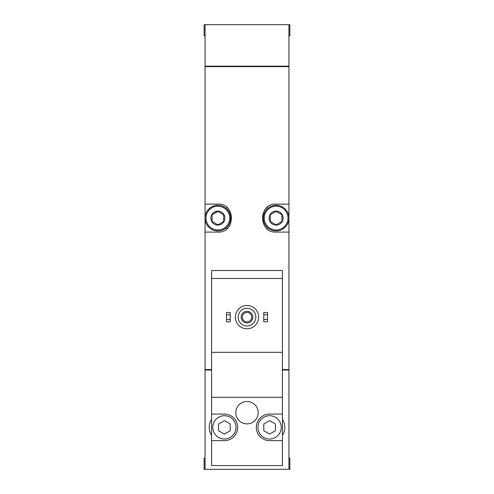 <?xml version="1.0" encoding="UTF-8"?>
<svg xmlns="http://www.w3.org/2000/svg" width="494" height="494" viewBox="0 0 494 494"><rect width="100%" height="100%" fill="white"/><g stroke="black" fill="none" stroke-linecap="round" stroke-linejoin="round"><path stroke-width="0.74" d="M211.58 278.455L211.58 270.533L282.42 270.533L282.42 278.455L211.58 278.455L211.58 465.57L282.42 465.57L282.42 414.077L269.601 414.077A13.282 13.282 0 0 0 256.318 427.359A13.282 13.282 0 0 0 269.601 440.636L282.42 440.636M282.42 278.455L282.42 352.327L211.58 352.327M282.42 352.327L282.42 414.077M247 401.492A11.183 11.183 0 0 1 256.689 418.27A11.183 11.183 0 0 1 237.311 418.27A11.183 11.183 0 0 1 247 401.492M282.42 397.3L211.58 397.3M211.58 440.636L224.4 440.636A13.282 13.282 0 0 0 237.682 427.359A13.282 13.282 0 0 0 224.4 414.077L211.58 414.077M211.58 419.283A15.147 15.147 0 0 0 211.58 435.43M288.941 458.117L289.873 458.117L289.873 469.3L288.941 469.3L288.941 370.037L282.42 370.037M211.58 370.037L205.059 370.037L205.059 469.3L204.127 469.3L204.127 458.117L205.059 458.117M288.941 469.3L205.059 469.3M288.941 35.883L289.873 35.883L289.873 24.7L204.127 24.7L204.127 35.883L205.059 35.883M288.941 24.7L288.941 66.177L205.059 66.177L205.059 24.7M282.42 369.568L288.941 369.568L288.941 66.641L205.059 66.641L205.059 232.087L217.873 232.087C235.836 233.094 235.866 203.139 217.873 204.127L205.059 204.127M211.58 369.568L205.059 369.568L205.059 232.087M288.941 204.127L276.127 204.127C258.164 203.114 258.134 233.069 276.127 232.087L288.941 232.087M205.986 66.177L205.986 66.641M205.986 370.037L205.986 369.568M267.482 207.116A13.98 13.98 0 0 0 266.297 208.165M266.291 228.037A13.98 13.98 0 0 0 267.402 229.031M226.518 229.093A13.98 13.98 0 0 0 227.703 228.049M227.709 208.172A13.98 13.98 0 0 0 226.598 207.184M288.477 370.037L288.477 369.568M288.477 66.177L288.477 66.641M282.42 435.43A15.147 15.147 0 0 0 282.42 419.283M263.777 319.47L263.777 321.798L267.507 321.798L267.507 319.47L263.777 319.47L263.777 312.48L267.507 312.48L267.507 314.808L263.777 314.808M267.507 314.808L267.507 319.47M226.493 319.47L226.493 321.798L230.223 321.798L230.223 319.47L226.493 319.47L226.493 312.48L230.223 312.48L230.223 314.808L226.493 314.808M230.223 314.808L230.223 319.47M247 308.287A8.855 8.855 0 0 1 254.669 321.563A8.855 8.855 0 0 1 239.331 321.563A8.855 8.855 0 0 1 247 308.287M247 311.313A5.823 5.823 0 0 1 252.045 320.05A5.823 5.823 0 0 1 241.955 320.05A5.823 5.823 0 0 1 247 311.313M247 305.49A11.652 11.652 0 0 1 257.09 322.965A11.652 11.652 0 0 1 236.91 322.965A11.652 11.652 0 0 1 247 305.49M281.253 427.359A11.652 11.652 0 0 0 269.601 415.707A11.652 11.652 0 0 0 257.954 427.359A11.652 11.652 0 0 0 269.601 439.005A11.652 11.652 0 0 0 281.253 427.359M263.777 423.994L263.777 430.719L269.601 434.084L275.43 430.719L275.43 423.994L269.601 420.629L263.777 423.994M236.046 427.359A11.652 11.652 0 0 0 224.4 415.707A11.652 11.652 0 0 0 212.747 427.359A11.652 11.652 0 0 0 224.4 439.005A11.652 11.652 0 0 0 236.046 427.359M218.57 423.994L218.57 430.719L224.4 434.084L230.223 430.719L230.223 423.994L224.4 420.629L218.57 423.994M247 312.449A4.693 4.693 0 0 1 251.063 319.482A4.693 4.693 0 0 1 242.937 319.482A4.693 4.693 0 0 1 247 312.449M276.127 211.117A6.99 6.99 0 0 1 282.179 221.602A6.99 6.99 0 0 1 270.076 221.602A6.99 6.99 0 0 1 276.127 211.117M270.304 214.742L276.127 211.376L281.951 214.742L281.951 221.466L276.127 224.832L270.304 221.466L270.304 214.742L270.304 221.466L276.127 224.832L281.951 221.466L281.951 214.742L276.127 211.376L270.304 214.742M276.127 206.22A11.887 11.887 0 0 1 286.421 224.048A11.887 11.887 0 0 1 265.834 224.048A11.887 11.887 0 0 1 276.127 206.22M276.127 205.288A12.813 12.813 0 0 1 287.224 224.511A12.813 12.813 0 0 1 265.031 224.511A12.813 12.813 0 0 1 276.127 205.288M217.873 211.117A6.99 6.99 0 0 1 223.924 221.602A6.99 6.99 0 0 1 211.821 221.602A6.99 6.99 0 0 1 217.873 211.117M218.039 211.475L212.049 214.742L217.873 211.376L223.696 214.742L223.696 221.466L217.873 224.832L212.049 221.466L212.049 214.742L212.049 221.466L217.873 224.832L223.696 221.466L223.696 214.742M217.873 206.22A11.887 11.887 0 0 1 228.166 224.048A11.887 11.887 0 0 1 207.579 224.048A11.887 11.887 0 0 1 217.873 206.22M217.873 205.288A12.813 12.813 0 0 1 228.969 224.511A12.813 12.813 0 0 1 206.776 224.511A12.813 12.813 0 0 1 217.873 205.288"/></g></svg>
